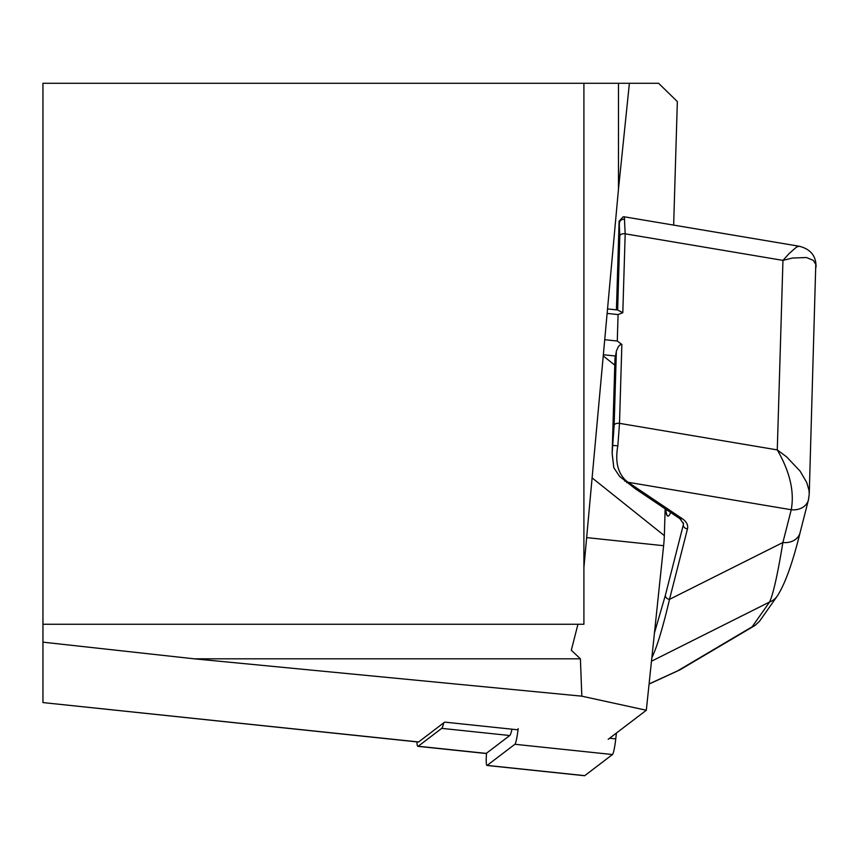 <?xml version="1.0" encoding="UTF-8"?>
<svg xmlns="http://www.w3.org/2000/svg" width="859" height="859" viewBox="0 0 859 859"><rect width="100%" height="100%" fill="white"/><g stroke="black" fill="none" stroke-linecap="round" stroke-linejoin="round"><path stroke-width="1.29" d="M518.02 729.828L444.672 722.118L418.623 741.961A21.636 2.266 96 0 1 418.387 742.036A21.636 2.266 96 0 1 418.183 741.918M665.145 508.796L664.34 535.629A17.309 1.815 96 0 1 663.62 545.701L646.322 710.253L608.183 739.309M418.623 741.961L42.95 702.576L42.95 624.246L583.905 624.246L583.905 83.28L658.585 83.28L677.343 101.566L673.649 225.101M42.95 642.156L194.145 658.81L581.833 696.177L646.322 710.253M583.905 83.28L42.95 83.28L42.95 624.246M577.957 624.246L571.31 650.22L580.394 658.81L581.833 696.177M580.394 658.81L194.145 658.81M618.48 83.28L618.48 189.066L629.4 83.28M583.905 567.638L618.48 189.066M612.134 453.498L613.809 467.683L619.554 476.369L635.402 488.814L679.92 518.718L683.474 523.657A17.309 10.029 -178.3 0 1 683.292 524.935L683.356 522.734M614.786 365.139L603.243 355.916M649.093 683.925L680.081 669.752L754.911 625.524L759.549 621.24L777.277 596.049A17.309 16.922 -144.9 0 1 769.6 602.009C773.283 593.934 777.706 574.102 782.882 542.523L791.246 509.741C794.543 491.692 789.893 471.752 777.277 449.901L786.533 456.805L800.083 471.108L806.719 482.479L809.006 490.306L809.242 494.043L815.782 264.357L813.376 260.427L806.494 257.517L792.492 258.044L782.957 260.384L789.26 253.405L796.518 247.091L799.106 246.222L624.343 216.812L625.18 233.82L622.807 312.708L618.072 314.577L607.12 313.428M754.911 625.524L752.151 626.802L769.6 602.009L651.476 661.226M616.365 351.095A10.823 1.127 96 0 1 615.452 356.013L615.409 356.141A43.272 25.072 -178.3 0 0 614.958 359.352L612.145 453.38L614.142 425.302L616.365 351.095L618.383 346.606L620.423 344.588L621.862 344.459L617.288 341.023L618.072 314.577M607.538 308.929L617.642 309.992L619.822 235.785L619.114 221.15M617.6 309.992L622.807 312.708M665.5 509.033A69.246 7.237 -84 0 0 667.894 516.13A69.246 7.237 -84 0 0 670.675 512.512M654.451 632.954L665.338 595.384L683.292 524.935A4.327 3.5 -165.7 0 0 687.468 528.919L669.505 599.357C662.965 627.328 657.081 646.806 651.841 657.801M621.862 344.459L619.5 423.347L617.846 445.842C614.99 461.294 617.707 472.912 625.996 480.686L628.101 482.286A4.327 2.598 123.9 0 1 626.716 482.629M809.242 494.075L808.781 497.436A17.309 13.991 -165.7 0 1 808.437 499.906L809.232 494.075M808.437 499.906L808.437 499.917A17.309 13.991 -165.7 0 1 791.236 509.741L628.101 482.286L682.229 518.653A21.636 12.531 1.7 0 1 687.468 528.919M800.04 532.87A17.309 13.991 -165.7 0 1 782.882 542.523L669.505 599.357A4.327 3.5 -165.7 0 1 665.338 595.384M617.846 445.842L612.735 445.402L615.409 356.141M616.794 309.906L619.414 222.803A4.327 4.037 -9.9 0 1 624.633 219.292M668.001 516.13A69.246 7.237 96 0 1 665.725 509.183M443.738 722.838A25.963 2.717 96 0 1 441.698 728.368L418.215 746.246A25.963 2.717 96 0 1 417.936 746.342A25.963 2.717 96 0 1 416.894 741.886M511.975 729.194A25.963 2.717 96 0 1 509.752 735.519L486.269 753.397A25.963 2.717 96 0 1 486.001 753.493A25.963 2.717 96 0 1 485.743 753.343M518.16 728.625A17.309 1.815 96 0 1 514.874 744.281L487.15 765.401A17.309 1.815 96 0 1 486.967 765.466A17.309 1.815 96 0 1 486.516 753.214M616.418 733.038L615.753 738.89A17.309 1.815 96 0 1 612.467 754.535L584.743 775.656A17.309 1.815 96 0 1 584.56 775.72A17.309 1.815 96 0 1 584.388 775.613M664.34 535.629L592.109 477.894M663.62 545.701L586.654 537.605M678.234 670.492L752.151 626.802M614.142 425.302A4.327 2.502 -178.3 0 1 619.5 423.347L777.277 449.901L782.957 260.384L625.18 233.82A4.327 2.502 1.7 0 0 619.822 235.785M808.394 500.088A17.309 13.991 -165.7 0 1 791.246 509.741M625.996 480.686A4.327 2.523 125.3 0 1 624.708 481.094M682.229 518.653A4.327 2.598 123.9 0 1 679.92 518.718M617.288 341.023L604.725 339.702M615.452 356.013L603.351 354.735M486.269 753.397L418.215 746.246M509.752 735.519L441.698 728.368M615.753 738.89L609.589 738.235M612.467 754.535L514.874 744.281M584.743 775.656L487.15 765.401M42.95 702.576L418.387 742.036M649.082 684.075L679.426 670.095M619.103 221.235L616.44 309.863M816.039 267.031C816.222 255.971 810.585 249.035 799.106 246.222L799.106 246.222M808.437 499.917L800.083 532.687C792.599 563.042 784.997 584.163 777.277 596.049M612.156 453.348L613.841 467.768M619.114 221.278L623.162 216.801L624.278 216.822M417.936 746.342L486.001 753.493M486.967 765.466L584.56 775.72"/></g></svg>
